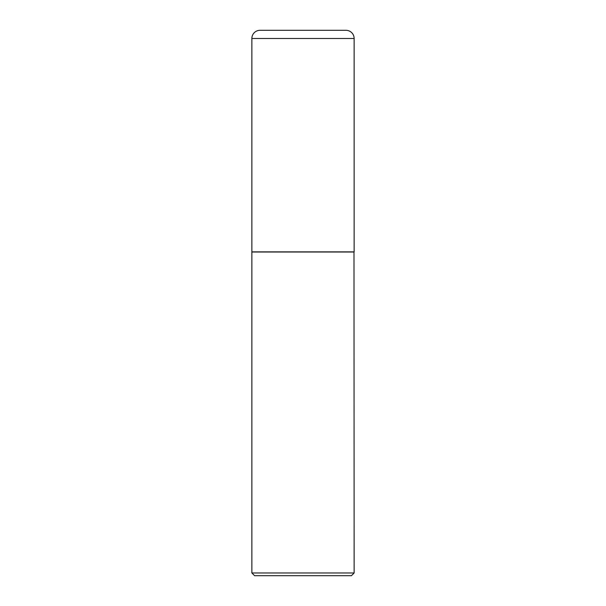 <?xml version="1.0" encoding="UTF-8"?>
<svg xmlns="http://www.w3.org/2000/svg" width="606" height="606" viewBox="0 0 606 606"><rect width="100%" height="100%" fill="white"/><g stroke="black" fill="none" stroke-linecap="round" stroke-linejoin="round"><path stroke-width="0.91" d="M251.869 38.481L251.869 251.869L354.131 251.869L354.131 38.481L251.869 38.481A8.181 8.181 0 0 1 260.05 30.3L345.95 30.3A8.181 8.181 0 0 1 354.131 38.481M354.131 252.005L251.869 252.005L251.869 572.973L354.131 572.973L353.995 251.869M354.131 572.973L351.404 575.7L254.596 575.7L251.869 572.973"/></g></svg>
